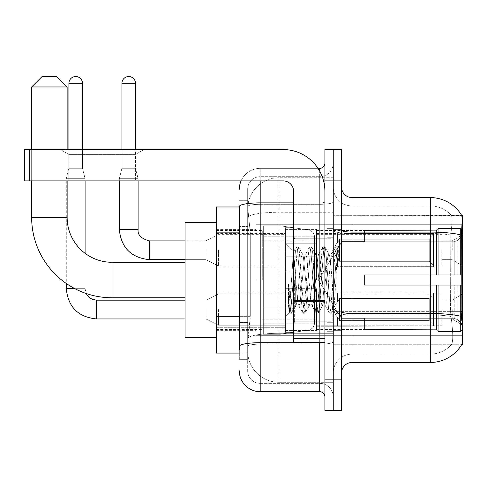 <?xml version="1.0" encoding="UTF-8"?>
<svg xmlns="http://www.w3.org/2000/svg" width="487" height="487" viewBox="0 0 487 487"><rect width="100%" height="100%" fill="white"/><g stroke="black" fill="none" stroke-linecap="round" stroke-linejoin="round"><path stroke-width="0.37" stroke-dasharray="2.44 1.83" d="M462.65 280.025L462.65 224.714L462.65 280.025M256.022 280.025L256.022 224.714L256.022 280.025M462.65 250.281L462.65 265.939L462.65 250.281M452.216 250.281L452.216 240.888L452.216 250.281M462.65 309.555L462.65 325.213L462.65 309.555M452.216 309.555L452.216 318.948L452.216 309.555M285.242 250.281L285.242 271.156L285.242 250.281M216.368 250.281L216.368 233.583L216.368 250.281M285.242 309.555L285.242 330.429L285.242 309.555M216.368 309.555L216.368 327.319L216.368 309.555M316.55 250.281L316.55 271.156L316.55 250.281M316.55 309.555L316.55 330.429L316.55 309.555M441.776 250.281L441.776 265.939L441.776 250.281M441.776 309.555L441.776 325.213L441.776 309.555M239.324 316.331L250.288 316.331L250.087 321.767L247.804 340.553L250.288 316.331L250.288 232.847L250.288 316.331L216.368 316.331L216.368 353.075L247.743 353.075L247.676 350.987A31.308 31.308 0 0 0 278.984 382.295L333.248 382.295L333.248 333.303L333.248 382.295L278.984 382.295L278.984 333.303L278.984 382.295A31.308 31.308 0 0 1 247.676 350.987L247.676 344.619L247.743 353.075L239.324 353.075M247.804 340.553L247.676 344.619L247.804 340.553M341.594 372.902L341.594 311.662L341.594 372.902A10.434 10.434 0 0 1 352.034 362.468L430.301 362.468L430.301 314.925A28.179 4.894 180 0 1 450.962 316.489L450.566 311.656L450.962 316.489A28.179 4.894 180 0 0 430.301 314.925L430.301 354.116A28.179 28.179 0 0 0 451.577 344.412C453.111 341.691 453.111 333.796 451.577 320.726L450.962 316.489L451.577 320.726C453.111 333.778 453.111 341.679 451.577 344.412A28.179 28.179 0 0 1 430.301 354.116L430.301 232.08L352.034 232.08L352.034 197.582L430.301 197.582L430.301 232.08A36.525 6.343 180 0 1 461.286 235.063C462.187 223.691 462.327 217.153 461.7 215.455A36.525 36.525 0 0 0 461.621 215.321L451.303 215.321L461.621 215.321A36.525 36.525 0 0 1 461.7 215.455L333.248 215.321L462.65 215.321L462.65 344.729L333.248 344.729L333.248 215.321L333.248 344.729L461.621 344.729L451.303 344.729L451.577 344.412L451.303 344.729L461.621 344.729A36.525 36.525 0 0 0 461.81 344.412L461.621 344.729M216.368 280.025L216.368 222.626L216.368 280.025M333.248 177.755L333.248 333.303L333.248 177.755L278.984 177.755L333.248 177.755M247.719 207.401L250.288 232.847L247.719 207.401A31.308 31.308 0 0 1 278.984 177.755A31.308 31.308 0 0 0 247.719 207.401A31.308 31.308 0 0 1 278.984 177.755L278.984 212.247L333.248 212.247L278.984 212.247L278.984 177.755M239.324 206.975L216.368 206.975L216.368 316.331M341.594 280.025L341.594 229.414L341.594 280.025M333.248 280.025L333.248 331.684L333.248 280.025M326.984 280.025L326.984 331.684L326.984 280.025M461.81 320.726C462.857 333.778 462.857 341.673 461.81 344.412C462.857 341.691 462.857 333.796 461.81 320.726L461.14 311.656L333.248 311.656L333.248 230.266L333.248 311.662A18.786 3.263 0 0 0 352.034 314.925L352.034 232.08A10.434 1.814 0 0 1 341.594 230.266L341.594 311.662L341.594 230.266M430.301 354.116L352.034 354.116L352.034 320.726L352.034 354.116L430.301 354.116M333.248 187.148L333.248 230.266L333.248 187.148A18.786 18.786 0 0 0 352.034 205.934A18.786 18.786 0 0 1 333.248 187.148A18.786 18.786 0 0 0 352.034 205.934L352.034 314.925A18.786 3.263 0 0 1 333.248 311.662L462.65 311.656M333.248 180.884L333.248 149.576L341.594 149.576L341.594 180.884L333.248 180.884L333.248 149.576L324.896 149.576L324.896 180.884L333.248 180.884L333.248 379.166L333.248 180.884M324.896 180.884L324.896 410.474L333.248 410.474L333.248 379.166L333.248 410.474L341.594 410.474L341.594 180.884M461.286 235.063L461.14 311.656L450.566 311.656L450.792 235.063C452.137 223.722 452.344 217.184 451.419 215.455A28.179 28.179 0 0 0 430.301 205.934A28.179 28.179 0 0 1 451.419 215.455C452.344 217.165 452.137 223.697 450.792 235.063L450.566 311.656L461.14 311.656M352.034 197.582A10.434 10.434 0 0 1 341.594 187.148M430.301 205.934L352.034 205.934L430.301 205.934A28.179 28.179 0 0 1 451.419 215.455A28.179 28.179 0 0 0 430.301 205.934L430.301 233.529L430.301 205.934M333.248 372.902A18.786 18.786 0 0 1 352.034 354.116A18.786 18.786 0 0 0 333.248 372.902A18.786 18.786 0 0 1 352.034 354.116M247.676 359.339L239.324 359.339L239.324 226.583L239.324 359.339L247.676 359.339L247.676 322.595L247.676 359.339M239.324 370.814A20.874 20.874 0 0 0 260.198 391.688L260.198 383.336A12.522 12.522 0 0 1 247.676 370.814L247.676 206.482L247.676 370.814A12.522 12.522 0 0 0 260.198 383.336L319.679 383.336L319.679 349.946L319.679 391.688A5.217 5.217 0 0 1 324.896 396.905L324.896 163.145L324.896 396.905M333.248 349.946L333.248 201.953L333.248 349.946M324.896 280.025L324.896 321.767L324.896 280.025M333.248 163.145L333.248 201.953L333.248 163.145A13.569 13.569 0 0 1 319.679 176.714A13.569 13.569 0 0 0 333.248 163.145A13.569 13.569 0 0 1 319.679 176.714L319.679 383.336L260.198 383.336L260.198 344.145L319.679 344.145A13.569 2.356 0 0 0 333.248 341.789A13.569 2.356 0 0 1 319.679 344.145L319.679 176.714L260.198 176.714L319.679 176.714M241.071 180.884A20.874 20.874 0 0 1 260.198 168.362L319.679 168.362A5.217 5.217 0 0 0 324.896 163.145A5.217 5.217 0 0 1 319.679 168.362L319.679 349.946L319.679 344.145L260.198 344.145L260.198 176.714L260.198 204.309L319.679 204.309A13.569 2.356 0 0 0 333.248 201.953A13.569 2.356 0 0 1 319.679 204.309L260.198 204.309L260.198 349.946L260.198 342.696L319.679 342.696A5.217 0.907 0 0 0 324.896 341.789A5.217 0.907 0 0 1 321.493 342.641M260.198 391.688L319.679 391.688M293.594 202.86L260.198 202.86A20.874 3.622 180 0 0 239.324 206.482L239.324 346.318A20.874 3.622 180 0 1 260.198 342.696L260.198 168.362A20.874 20.874 0 0 0 239.324 189.236A20.874 20.874 0 0 1 260.198 168.362L318.017 168.362M239.324 346.318L239.324 349.946M247.676 226.583L247.676 322.595L247.676 200.711L247.676 226.583L239.324 226.583L247.676 226.583M247.676 189.236L247.676 206.482L247.676 189.236A12.522 12.522 0 0 1 260.198 176.714A12.522 12.522 0 0 0 247.676 189.236A12.522 12.522 0 0 1 260.198 176.714M333.248 396.905A13.569 13.569 0 0 0 319.679 383.336A13.569 13.569 0 0 1 333.248 396.905A13.569 13.569 0 0 0 319.679 383.336M247.676 200.711L239.324 200.711L247.676 200.711M293.594 280.025L293.594 332.201L293.594 280.025M293.594 332.201L285.242 332.201L285.242 227.849L285.242 316.55L285.242 227.849L293.594 227.849M295.676 279.672L293.411 251.919L289.394 312.392L288.505 306.037L288.505 284.305C290.666 299.949 293.058 307.218 295.676 306.11L295.676 280.025L295.676 306.11C296.796 304.71 297.91 296.011 299.018 280.025C297.91 296.011 296.796 304.71 295.676 306.11L295.676 306.11C293.058 307.218 290.666 299.949 288.505 284.305L290.459 308.831L291.561 313.287L290.459 308.831L288.505 284.305L288.505 306.037L289.655 313.074L288.505 306.037L289.229 312.344L289.905 313.287L289.229 312.344L293.411 251.919L296.285 246.976L295.426 251.219L291.013 308.831L289.905 313.287L291.816 313.074L289.905 313.287L291.013 308.831L295.426 251.219L296.534 246.763L293.411 251.919L285.242 243.5L293.594 251.852L295.676 279.672M308.959 280.025L306.749 257.428L305.647 253.934L305.325 254.208L304.539 257.428L300.12 302.622L299.018 306.116L298.701 305.842L297.916 302.622L295.706 280.025L297.916 302.622L298.701 305.842L302.908 313.074L302.056 308.831L297.636 251.219L296.534 246.763L298.19 246.763L297.088 251.219L292.669 308.831L291.816 313.074L296.023 305.842L299.018 306.116L302.908 313.074L302.056 308.831L297.636 251.219L296.534 246.763L298.19 246.763L297.088 251.219L292.669 308.831L291.816 313.074L295.706 306.116L299.018 306.116L300.12 302.622L304.539 257.428L305.325 254.208L309.537 246.976L308.685 251.219L304.265 308.831L302.908 313.074L304.819 313.287L303.711 308.831L299.292 251.219L298.19 246.763L302.646 254.208L302.33 253.934L301.228 257.428L299.018 280.025L301.228 257.428L302.33 253.934L305.647 253.934L309.537 246.976L308.685 251.219L304.265 308.831L303.158 313.287L304.819 313.287L303.711 308.831L299.292 251.219L298.44 246.976L302.33 253.934L305.647 253.934L306.749 257.428L311.169 302.622L311.954 305.842L311.169 302.622L308.959 280.025M305.647 280.025L303.438 257.428L302.646 254.208L303.438 257.428L307.851 302.622L308.959 306.116L307.851 302.622L305.647 280.025M322.211 280.025L320.002 257.428L318.9 253.934L318.583 254.208L317.792 257.428L313.378 302.622L312.27 306.116L311.954 305.842L316.16 313.074L315.308 308.831L310.889 251.219L309.537 246.976L311.443 246.763L310.341 251.219L305.921 308.831L304.819 313.287L309.275 305.842L312.27 306.116L316.16 313.074L315.308 308.831L310.889 251.219L309.787 246.763L311.443 246.763L310.341 251.219L305.921 308.831L305.069 313.074L308.959 306.116L312.27 306.116L313.378 302.622L317.792 257.428L318.583 254.208L322.79 246.976L321.937 251.219L317.518 308.831L316.416 313.287L316.16 313.074L318.072 313.287L316.964 308.831L312.551 251.219L311.443 246.763L315.905 254.208L315.582 253.934L314.48 257.428L310.061 302.622L309.275 305.842L310.061 302.622L314.48 257.428L315.582 253.934L318.9 253.934L322.79 246.976L321.937 251.219L317.518 308.831L316.416 313.287L318.072 313.287L316.964 308.831L312.551 251.219L311.692 246.976L315.582 253.934L318.9 253.934L320.002 257.428L324.421 302.622L325.206 305.842L324.421 302.622L322.211 280.025M318.9 280.025L316.69 257.428L315.905 254.208L316.69 257.428L321.11 302.622L322.211 306.116L321.11 302.622L318.9 280.025M331.16 256.71L331.16 268.154L329.942 257.428L329.157 254.208L328.841 253.934L327.733 257.428L323.313 302.622L322.211 306.116L325.523 306.116L329.413 313.074L328.561 308.831L324.147 251.219L323.039 246.763L324.695 246.763L323.593 251.219L319.174 308.831L318.072 313.287L322.528 305.842L325.523 306.116L329.413 313.074L328.561 308.831L324.147 251.219L323.039 246.763L324.695 246.763L323.593 251.219L319.174 308.831L318.321 313.074L322.528 305.842L323.313 302.622L327.733 257.428L328.841 253.934L331.16 253.934L331.16 268.154L333.887 308.843L335.987 280.025C336.791 257.83 337.57 246.915 338.331 247.268L338.331 261.245L333.504 251.59L331.16 256.71L326.631 302.622L325.523 306.116L326.631 302.622L331.16 253.934L333.504 251.59L331.16 256.71M338.088 247.006L338.331 247.268L337.948 246.763L336.846 251.219L332.426 308.831L331.324 313.287L330.216 308.831L325.803 251.219L324.695 246.763L329.157 254.208L328.841 253.934L331.16 253.934L333.504 251.59L338.331 261.245L337.4 251.219L336.292 246.763L335.19 251.219L330.77 308.831L329.669 313.287L329.413 313.074L331.324 313.287L330.216 308.831L325.803 251.219L324.945 246.976L329.157 254.208L329.942 257.428L331.16 268.154L333.887 308.843L335.987 280.025C336.791 257.83 337.57 246.915 338.331 247.268L338.331 261.245L337.4 251.219L336.292 246.763L335.19 251.219L330.77 308.831L329.669 313.287L331.574 313.074L332.426 308.831L336.846 251.219L337.948 246.763L338.331 247.268L338.088 247.006L341.594 243.5L338.094 247.006M68.807 154.397L60.455 149.576L143.945 149.576L60.455 149.576L143.945 149.576L60.455 149.576L68.807 154.397L68.807 180.884L135.593 180.884L68.807 180.884L135.593 180.884L68.807 180.884L68.807 154.397L135.593 154.397L143.945 149.576L135.593 154.397L68.807 154.397L135.593 154.397L135.593 180.884L135.593 154.397L68.807 154.397M293.594 342.641L324.896 342.641L293.594 342.641L293.594 338.325L293.594 342.641L324.896 342.641L324.896 191.324A41.742 41.742 0 0 0 283.154 149.576L24.35 149.576L29.567 149.576L24.35 149.576L24.35 180.884L24.35 149.576L24.35 180.884L283.154 180.884A10.434 10.434 0 0 1 293.594 191.324L293.594 342.641M293.594 301.343L324.896 301.343L293.594 301.343L324.896 301.343L324.896 191.324A41.742 41.742 0 0 0 283.154 149.576L29.567 149.576L29.567 180.884L283.154 180.884A10.434 10.434 0 0 1 293.594 191.324L293.594 300.442L324.896 300.442L324.896 342.641L324.896 191.324A41.742 41.742 0 0 0 283.154 149.576L29.567 149.576L29.567 180.884L24.35 180.884L283.154 180.884A10.434 10.434 0 0 1 293.594 191.324L293.594 300.442L324.896 300.442L324.896 191.324M216.368 337.424L185.06 337.424L216.368 337.424L185.06 337.424L216.368 337.424L185.06 337.424L185.06 222.626L185.06 337.424L185.06 222.626L185.06 337.424L185.06 222.626L185.06 337.424L185.06 222.626L185.06 337.424L185.06 222.626L185.06 337.424L185.06 262.286L112.01 262.286L112.01 297.764A80.355 80.355 0 0 1 31.655 217.409L31.655 86.966L67.139 86.966L31.655 86.966L67.139 86.966L31.655 86.966L67.139 86.966L31.655 86.966L67.139 86.966L31.655 86.966L67.139 86.966L31.655 86.966L67.139 86.966L56.699 76.526L42.089 76.526L56.699 76.526L67.139 86.966L67.139 217.409L67.139 86.966L56.699 76.526L42.089 76.526L31.655 86.966L42.089 76.526L56.699 76.526L42.089 76.526L56.699 76.526L67.139 86.966L67.139 217.409L67.139 86.966L56.699 76.526L42.089 76.526L31.655 86.966L31.655 217.409L31.655 86.966L42.089 76.526L56.699 76.526L42.089 76.526L56.699 76.526L42.089 76.526L31.655 86.966L31.655 217.409L31.655 86.966M216.368 222.626L185.06 222.626L216.368 222.626L185.06 222.626L216.368 222.626L185.06 222.626L185.06 280.025L185.06 262.286L112.01 262.286A44.871 44.871 0 0 1 67.139 217.409L67.139 86.966M364.556 274.808L364.556 280.025L364.556 274.808L454.225 274.808L364.556 274.808L436.559 274.808L436.559 230.205L436.559 274.808L438.233 274.808L438.233 228.525L438.233 274.808L364.556 274.808L364.556 285.242L436.559 285.242L436.559 329.322L436.559 285.242L364.556 285.242L364.556 274.808L364.556 285.242L364.556 274.808L462.65 274.808L462.65 230.625L462.65 274.808L460.562 274.808L460.562 228.525L460.562 274.808L438.233 274.808L462.65 274.808L462.65 235.458L462.65 274.808L364.556 274.808L436.559 274.808L436.559 230.205L436.559 230.728L364.556 230.454L436.559 230.728L436.559 274.808L436.559 230.205L438.233 228.525L436.559 230.205L436.559 274.808L438.233 274.808L438.233 228.525L460.562 228.525L438.233 228.525L438.233 274.808L364.556 274.808L364.556 285.242L462.65 285.242L462.65 329.425L462.65 285.242L460.562 285.242L460.562 331.525L462.65 329.425L460.562 331.525L460.562 285.242L438.233 285.242L438.233 331.525L460.562 331.525L438.233 331.525L438.233 285.242L436.559 285.242L436.559 329.845L438.233 331.525L436.559 329.845L436.559 285.242L462.65 285.242L462.65 329.425L462.65 324.592L457.914 319.825L454.225 318.285L457.914 319.825L462.65 324.592L462.65 285.242L364.556 285.242L436.559 285.242L436.559 329.322L364.556 329.596L436.559 329.322L436.559 329.845L436.559 285.242L364.556 285.242L364.556 274.808L364.556 285.242L364.556 274.808L462.65 274.808L462.65 230.625L460.562 228.525L462.65 230.625L462.65 274.808L460.562 274.808L460.562 228.525L460.562 274.808L438.233 274.808L462.65 274.808L462.65 235.458L457.914 240.225L462.65 235.458L462.65 274.808L364.556 274.808L436.559 274.808L436.559 230.205L436.559 230.728L364.556 230.728L364.556 241.765L454.225 241.765L364.556 241.765L364.556 230.454L436.559 230.728L436.559 274.808L436.559 230.205L438.233 228.525L436.559 230.205L436.559 274.808L438.233 274.808L438.233 228.525L460.562 228.525L438.233 228.525L438.233 274.808L364.556 274.808L364.556 285.242L462.65 285.242L462.65 329.425L462.65 285.242L460.562 285.242L460.562 331.525L462.65 329.425L460.562 331.525L460.562 285.242L438.233 285.242L438.233 331.525L460.562 331.525L438.233 331.525L438.233 285.242L436.559 285.242L436.559 329.845L438.233 331.525L436.559 329.845L436.559 285.242L462.65 285.242L462.65 329.425L462.65 324.592L457.914 319.825L454.225 318.285L364.556 318.285L454.225 318.285L457.914 319.825L462.65 324.592L462.65 285.242L364.556 285.242L436.559 285.242L436.559 329.322L364.556 329.322L364.556 318.285L364.556 329.596L436.559 329.322L436.559 329.845L436.559 285.242L364.556 285.242L364.556 274.808L364.556 285.242L364.556 274.808L462.65 274.808L462.65 230.625L460.562 228.525L462.65 230.625L462.65 274.808L460.562 274.808L460.562 228.525L460.562 274.808L438.233 274.808L462.65 274.808L462.65 235.458L457.914 240.225L454.225 241.765L457.914 240.225L462.65 235.458L462.65 274.808L364.556 274.808L436.559 274.808L436.559 230.205L436.559 230.728L364.556 230.728L364.556 241.765L454.225 241.765L364.556 241.765L364.556 230.454L436.559 230.728L436.559 274.808L436.559 230.205L438.233 228.525L436.559 230.205L436.559 274.808L438.233 274.808L438.233 228.525L460.562 228.525L438.233 228.525L438.233 274.808L364.556 274.808L364.556 285.242L462.65 285.242L462.65 329.425L462.65 285.242L460.562 285.242L460.562 331.525L462.65 329.425L460.562 331.525L460.562 285.242L438.233 285.242L438.233 331.525L460.562 331.525L438.233 331.525L438.233 285.242L436.559 285.242L436.559 329.845L438.233 331.525L436.559 329.845L436.559 285.242L462.65 285.242L462.65 329.425L462.65 324.592L457.914 319.825L454.225 318.285L364.556 318.285L454.225 318.285L457.914 319.825L462.65 324.592L462.65 285.242L364.556 285.242L436.559 285.242L436.559 329.322L364.556 329.322L364.556 318.285L364.556 329.596L436.559 329.322L436.559 329.845L436.559 285.242L364.556 285.242L364.556 274.808L364.556 285.242L364.556 274.808L462.65 274.808L462.65 230.625L460.562 228.525L462.65 230.625L462.65 274.808L460.562 274.808L460.562 228.525L460.562 274.808L438.233 274.808L462.65 274.808L462.65 235.458L457.914 240.225L454.225 241.765L457.914 240.225L462.65 235.458L462.65 274.808L364.556 274.808L436.559 274.808L436.559 230.205L436.559 230.728L364.556 230.728L364.556 241.765L454.225 241.765L364.556 241.765L364.556 230.454L436.559 230.728L436.559 274.808L436.559 230.205L438.233 228.525L436.559 230.205L436.559 274.808L438.233 274.808L438.233 228.525L460.562 228.525L438.233 228.525L438.233 274.808L364.556 274.808L364.556 285.242L462.65 285.242L462.65 329.425L462.65 285.242L460.562 285.242L460.562 331.525L462.65 329.425L460.562 331.525L460.562 285.242L438.233 285.242L438.233 331.525L460.562 331.525L438.233 331.525L438.233 285.242L436.559 285.242L436.559 329.845L438.233 331.525L436.559 329.845L436.559 285.242L462.65 285.242L462.65 329.425L462.65 324.592L457.914 319.825L454.225 318.285L364.556 318.285L454.225 318.285L457.914 319.825L462.65 324.592L462.65 285.242L364.556 285.242L436.559 285.242L436.559 329.322L364.556 329.322L364.556 318.285L364.556 329.596L436.559 329.322L436.559 329.845L436.559 285.242L364.556 285.242L364.556 274.808L364.556 285.242L364.556 274.808L462.65 274.808L462.65 230.625L460.562 228.525L462.65 230.625L462.65 274.808L460.562 274.808L460.562 228.525L460.562 274.808L438.233 274.808L462.65 274.808L462.65 235.458L457.914 240.225L454.225 241.765L457.914 240.225L462.65 235.458L462.65 274.808L364.556 274.808L436.559 274.808L436.559 230.205L436.559 230.728L364.556 230.728L364.556 241.765L454.225 241.765L364.556 241.765L364.556 230.454L436.559 230.728L436.559 274.808L436.559 230.205L438.233 228.525L436.559 230.205L436.559 274.808L438.233 274.808L438.233 228.525L460.562 228.525L438.233 228.525L438.233 274.808L364.556 274.808L364.556 285.242L462.65 285.242L462.65 329.425L462.65 285.242L460.562 285.242L460.562 331.525L462.65 329.425L460.562 331.525L460.562 285.242L438.233 285.242L438.233 331.525L460.562 331.525L438.233 331.525L438.233 285.242L436.559 285.242L436.559 329.845L438.233 331.525L436.559 329.845L436.559 285.242L462.65 285.242L462.65 329.425L462.65 324.592L457.914 319.825L454.225 318.285L364.556 318.285L454.225 318.285L457.914 319.825L462.65 324.592L462.65 285.242L364.556 285.242L436.559 285.242L436.559 329.322L364.556 329.322L364.556 318.285L364.556 329.596L436.559 329.322L436.559 285.242L364.556 285.242L364.556 274.808M316.55 280.025L316.55 230.454L316.55 280.025M262.286 280.025L262.286 230.454L262.286 280.025M263.327 251.846L263.327 334.289L263.327 308.204L314.462 308.204L314.462 323.855L314.462 236.195L314.462 251.852L263.327 251.846L263.327 236.195L263.327 323.855L263.327 308.204L314.462 308.204L314.462 236.195L314.462 251.852L263.327 251.846L263.327 225.761L263.327 334.289L263.327 308.204L314.462 308.204L314.462 236.195L314.462 251.852L263.327 251.846L263.327 236.195L263.327 323.855L263.327 308.204L280.025 308.204L280.025 225.761L280.025 251.846L263.327 251.846L263.327 225.761L263.327 334.289L263.327 308.204L314.462 308.204L314.462 236.195L314.462 251.852L263.327 251.846L263.327 236.195L263.327 323.855L263.327 308.204L314.462 308.204L314.462 236.195L314.462 251.852L263.327 251.846L263.327 225.761L263.327 334.289L263.327 308.204L314.462 308.204L314.462 236.195L314.462 251.852L263.327 251.846L263.327 236.195L263.327 323.855L263.327 308.204L280.025 308.204L280.025 225.761L280.025 251.846L263.327 251.846L263.327 225.761L263.327 334.289L263.327 308.204L314.462 308.204L314.462 323.867L263.327 323.855L263.327 308.204L314.462 308.204L314.462 323.867L263.327 323.855L263.327 308.204L314.462 308.204L314.462 323.867L263.327 323.855L263.327 236.195L263.327 323.855L314.462 323.855L263.327 323.855L314.462 323.855L312.94 327.958L309.105 330.064L309.105 308.204L314.462 308.204L314.371 324.951L312.94 327.958L309.105 330.064L309.105 308.204L314.462 308.204L314.371 324.951L312.94 327.958L309.105 330.064L309.105 308.204L314.462 308.204L314.371 324.951L312.94 327.958L309.105 330.064L309.105 308.204L280.025 308.204L280.025 334.289L280.025 225.761L280.025 251.846L263.327 251.846L263.327 334.289L263.327 308.204L280.025 308.204L280.025 334.289L280.025 225.761L280.025 251.846L309.105 251.846L280.025 251.846L280.025 225.761L280.025 251.846L309.105 251.846L309.105 229.986L309.105 330.064L309.105 308.204L280.025 308.204L280.025 334.289L280.025 225.761L280.025 334.289L280.025 308.204L309.105 308.204L309.105 330.064L280.025 334.289L263.327 334.289L280.025 334.289L309.105 330.064L280.025 334.289L263.327 334.289L280.025 334.289L309.105 330.064L312.94 327.958L314.462 323.867L312.94 327.958L309.105 330.064L280.025 334.289L263.327 334.289L280.025 334.289L309.105 330.064L309.105 229.986L309.105 330.064L309.105 229.986L309.105 330.064L309.105 229.986L312.94 232.092L314.462 236.183L263.327 236.195L314.462 236.183L263.327 236.195L314.462 236.183L263.327 236.195L314.462 236.183L314.462 251.846L263.327 251.846L314.462 251.846L309.105 251.846L309.105 229.986L280.025 225.761L263.327 225.761L280.025 225.761L309.105 229.986L312.94 232.092L314.462 236.183L314.462 251.846L309.105 251.846L309.105 229.986L312.94 232.092L314.371 235.099L314.462 251.846L263.327 251.846M112.01 297.764A80.355 80.355 0 0 1 31.655 217.409L67.139 217.409L31.655 217.409A80.355 80.355 0 0 0 112.01 297.764A80.355 80.355 0 0 1 31.655 217.409A80.355 80.355 0 0 0 112.01 297.764L185.06 297.764M185.06 262.286L112.01 262.286A44.871 44.871 0 0 1 67.139 217.409L31.655 217.409M112.01 262.286A44.871 44.871 0 0 1 67.139 217.409A44.871 44.871 0 0 0 112.01 262.286A44.871 44.871 0 0 1 67.139 217.409M454.225 241.765L457.914 240.225L454.225 241.765L364.556 241.765L454.225 241.765L457.914 240.225L462.65 235.458L462.65 230.625L460.562 228.525L462.65 230.625L462.65 235.458L457.914 240.225L454.225 241.765L364.556 241.765L364.556 230.728L364.556 241.765L454.225 241.765L457.914 240.225L462.65 235.458L462.65 274.808L462.65 230.625L462.65 274.808L460.562 274.808L460.562 228.525L460.562 274.808L438.233 274.808L462.65 274.808L462.65 230.625L460.562 228.525L438.233 228.525L436.559 230.205L436.559 230.728L436.559 230.205L438.233 228.525L460.562 228.525L462.65 230.625L462.65 235.458L457.914 240.225L454.225 241.765L454.225 274.808L462.65 274.808L454.225 274.808L454.225 241.765M364.556 318.285L454.225 318.285L364.556 318.285L364.556 329.322L364.556 318.285L454.225 318.285L457.914 319.825L454.225 318.285L364.556 318.285L364.556 329.596L436.559 329.322L364.556 329.322L364.556 318.285M67.139 180.884L67.139 149.576M31.655 180.884L31.655 149.576M364.556 241.765L364.556 230.454L436.559 230.728L364.556 230.728L364.556 241.765M436.559 285.242L436.559 329.845L438.233 331.525L460.562 331.525L462.65 329.425L462.65 285.242L462.65 329.425L460.562 331.525L460.562 285.242L460.562 331.525L438.233 331.525L438.233 285.242L438.233 331.525L436.559 329.845L436.559 285.242L438.233 285.242L436.559 285.242M436.559 329.322L436.559 329.845L436.559 329.322M460.562 285.242L438.233 285.242L460.562 285.242M462.65 285.242L462.65 329.425L462.65 324.592L457.914 319.825L462.65 324.592L462.65 285.242L457.914 285.242L462.65 285.242M454.225 285.242L364.556 285.242L364.556 280.025L364.556 285.242L454.225 285.242L454.225 318.285L454.225 285.242M314.462 251.846L309.105 251.846L309.105 229.986L280.025 225.761L263.327 225.761L280.025 225.761L309.105 229.986L312.94 232.092L314.371 235.099L314.462 251.846L314.371 235.099L312.94 232.092L309.105 229.986L280.025 225.761L263.327 225.761L280.025 225.761L309.105 229.986L312.94 232.092L314.371 235.099L314.462 251.846M82.48 83.314L82.48 168.258L82.48 83.314L68.91 83.314A6.781 6.781 0 0 1 75.692 76.526A6.781 6.781 0 0 1 82.48 83.314A6.781 6.781 0 0 0 75.692 76.526A6.781 6.781 0 0 0 68.91 83.314A6.781 6.781 0 0 1 75.692 76.526A6.781 6.781 0 0 1 82.48 83.314L82.48 168.258L68.91 168.258L82.48 168.258L68.91 168.258L82.48 168.258L68.91 168.258L82.48 168.258L85.085 178.692L66.299 178.692L85.085 178.692L66.299 178.692L85.085 178.692L66.299 178.692L85.085 178.692L85.085 253.307M433.43 309.555L433.43 325.961L337.424 325.961L433.43 325.961L433.43 324.896L429.254 320.604L429.254 309.555L429.254 320.604L433.43 324.896L433.43 325.961L337.424 326.253L337.424 316.927L339.506 320.604L429.254 320.604L339.506 320.604L339.506 298.513L337.424 302.19L339.506 298.513L429.254 298.513L339.506 298.513L337.424 302.19L337.424 293.156L433.43 293.156L433.43 325.961L433.43 294.221L429.254 298.513L433.43 294.221L433.43 324.896L429.254 320.604L429.254 298.513L429.254 320.604L433.43 324.896L433.43 325.961L337.424 325.961L433.43 325.961L433.43 294.221L429.254 298.513L339.506 298.513L429.254 298.513L433.43 294.221L433.43 325.961L337.424 326.253L337.424 316.927L337.424 325.961L433.43 325.961L433.43 324.896L429.254 320.604L339.506 320.604L337.424 316.927L337.424 317.567L337.424 316.927L339.506 320.604L339.506 298.513L337.424 302.19L339.506 298.513L429.254 298.513L429.254 309.555L429.254 298.513L339.506 298.513L337.424 302.19L337.424 292.864L337.424 302.19L339.506 298.513L429.254 298.513L433.43 294.221L429.254 298.513L429.254 320.604L429.254 298.513L339.506 298.513L339.506 309.555L339.506 298.513L339.506 309.555L339.506 298.513L339.506 309.555L339.506 298.513L337.424 302.19L337.424 293.156L433.43 293.156L433.43 325.961L433.43 294.221L429.254 298.513L433.43 294.221L433.43 325.961L337.424 326.253L337.424 316.927L337.424 326.253L337.424 316.927L337.424 317.567L337.424 316.927L339.506 320.604L429.254 320.604L433.43 324.896L429.254 320.604L339.506 320.604L339.506 309.555L339.506 320.604L337.424 316.927L337.424 325.961L337.424 316.927L337.424 317.567L337.424 316.927L339.506 320.604L429.254 320.604L429.254 309.555L429.254 320.604L433.43 324.896L433.43 293.156L433.43 309.555L433.43 293.156L337.424 292.864L337.424 302.19L337.424 293.156L433.43 293.156L433.43 309.555L433.43 293.156L337.424 293.156L337.424 302.19L337.424 293.156L433.43 293.156L433.43 309.555L433.43 293.156L337.424 293.156L433.43 293.156L433.43 309.555M218.456 309.555L218.456 325.213L218.456 309.555M205.934 309.555L205.934 318.948L205.934 309.555M74.907 288.688L85.085 288.688L66.299 288.688L85.085 288.688L66.299 288.688L85.085 288.688L66.299 288.688L85.085 288.688L66.299 288.688L66.299 178.692L75.692 178.692L66.299 178.692L66.299 283.501M68.91 83.314L68.91 168.258L75.692 168.258L68.91 168.258L66.299 178.692L68.91 168.258L66.299 178.692L68.91 168.258L68.91 83.314L68.91 149.576M316.55 316.075L316.55 288.688L316.55 330.429L316.55 316.075L285.242 316.075L316.55 316.075L316.55 303.042L285.242 303.042L285.242 288.688L285.242 303.042L316.55 303.042L316.55 330.429L316.55 316.075L285.242 316.075L285.242 330.429L285.242 316.075L316.55 316.075L316.55 303.042L285.242 303.042L285.242 330.429L285.242 316.075L316.55 316.075L316.55 330.429L316.55 316.075L285.242 316.075L285.242 330.429L285.242 316.075L316.55 316.075L316.55 288.688L316.55 330.429L316.55 316.075L285.242 316.075L285.242 330.429L285.242 288.688L285.242 303.042L316.55 303.042L285.242 303.042L285.242 316.075L285.242 288.688L285.242 303.042L316.55 303.042L316.55 288.688L316.55 316.075M339.506 320.604L339.506 309.555L339.506 320.604L337.424 316.927L337.424 317.567L337.424 316.927L339.506 320.604L429.254 320.604L339.506 320.604L339.506 309.555L339.506 320.604M285.242 303.042L285.242 288.688L285.242 303.042L316.55 303.042L285.242 303.042L285.242 316.075L285.242 303.042M85.085 180.884L85.085 178.692L82.48 168.258L85.085 178.692L82.48 168.258L82.48 149.576M429.254 309.555L429.254 298.513L429.254 309.555M135.489 149.576L135.489 83.314L121.927 83.314L135.489 83.314A6.781 6.781 0 0 0 128.708 76.526A6.781 6.781 0 0 0 121.927 83.314A6.781 6.781 0 0 1 128.708 76.526A6.781 6.781 0 0 1 135.489 83.314L135.489 168.258L121.927 168.258L135.489 168.258L121.927 168.258L135.489 168.258L138.101 178.692L119.315 178.692L138.101 178.692L119.315 178.692L138.101 178.692L138.101 229.414L138.101 180.884M433.43 250.281L433.43 266.681L337.424 266.681L433.43 266.681L433.43 265.622L429.254 261.33L429.254 250.281L429.254 261.33L433.43 265.622L433.43 266.681L337.424 266.979L337.424 257.653L339.506 261.33L429.254 261.33L339.506 261.33L339.506 239.239L337.424 242.916L339.506 239.239L429.254 239.239L339.506 239.239L337.424 242.916L337.424 233.882L433.43 233.882L433.43 266.681L433.43 234.947L429.254 239.239L433.43 234.947L433.43 265.622L429.254 261.33L429.254 239.239L429.254 261.33L433.43 265.622L433.43 266.681L337.424 266.681L433.43 266.681L433.43 234.947L429.254 239.239L339.506 239.239L429.254 239.239L433.43 234.947L433.43 266.681L433.43 250.281L433.43 265.622L429.254 261.33L339.506 261.33L337.424 257.653L337.424 266.979L337.424 257.653L337.424 258.287L337.424 257.653L339.506 261.33L339.506 239.239L337.424 242.916L339.506 239.239L429.254 239.239L429.254 250.281L429.254 239.239L339.506 239.239L339.506 250.281L339.506 239.239L339.506 250.281L339.506 239.239L337.424 242.916L337.424 233.583L337.424 242.916L337.424 233.882L433.43 233.882L433.43 234.947L429.254 239.239L433.43 234.947L433.43 266.681L337.424 266.979L337.424 257.653L337.424 266.681L337.424 257.653L337.424 258.287L337.424 257.653L339.506 261.33L429.254 261.33L429.254 250.281L429.254 261.33L433.43 265.622L433.43 233.882L433.43 250.281L433.43 233.882L337.424 233.583L337.424 242.916L337.424 233.882L433.43 233.882L433.43 250.281L433.43 233.882L337.424 233.882L433.43 233.882L433.43 250.281M218.456 250.281L218.456 265.939L218.456 250.281M205.934 250.281L205.934 259.674L205.934 250.281M119.315 229.414L119.315 178.692L128.708 178.692L119.315 178.692L119.315 229.414L138.083 229.414M135.489 83.314L121.927 83.314L121.927 168.258L128.708 168.258L121.927 168.258L119.315 178.692L119.315 180.884M316.55 256.801L316.55 229.414L316.55 271.156L316.55 256.801L285.242 256.801L316.55 256.801L316.55 243.768L285.242 243.768L285.242 229.414L285.242 243.768L316.55 243.768L316.55 271.156L316.55 256.801L285.242 256.801L285.242 271.156L285.242 256.801L316.55 256.801L316.55 243.768L285.242 243.768L285.242 271.156L285.242 256.801L316.55 256.801L316.55 271.156L316.55 256.801L285.242 256.801L285.242 271.156L285.242 229.414L285.242 243.768L316.55 243.768L316.55 229.414L316.55 256.801M339.506 261.33L339.506 250.281L339.506 261.33L337.424 257.653L337.424 258.287L337.424 257.653L339.506 261.33L429.254 261.33L339.506 261.33L339.506 250.281L339.506 261.33M121.927 83.314L121.927 168.258L119.315 178.692L121.927 168.258L121.927 149.576M285.242 243.768L285.242 229.414L285.242 243.768L316.55 243.768L285.242 243.768L285.242 256.801L285.242 243.768M429.254 250.281L429.254 239.239L429.254 250.281M324.896 301.343L324.896 342.641M278.984 333.303A31.308 5.436 180 0 0 248.047 337.899A31.308 5.436 180 0 1 278.984 333.303L333.248 333.303L278.984 333.303L278.984 212.247L278.984 333.303M462.65 238.606L461.14 238.606M248.492 216.453A31.308 5.436 180 0 1 278.984 212.247A31.308 5.436 180 0 0 248.492 216.453M247.676 350.987A31.308 31.308 0 0 0 278.984 382.295M239.324 232.847L216.368 232.847M461.396 316.489A36.525 6.343 180 0 0 430.301 313.476L352.034 313.476A10.434 1.814 0 0 1 341.594 311.662M450.792 235.063A28.179 4.894 180 0 0 430.301 233.529A28.179 4.894 180 0 1 450.792 235.063M352.034 362.468L352.034 314.925L430.301 314.925L430.301 233.529L430.301 314.925L352.034 314.925L352.034 205.934M341.594 379.166L324.896 379.166M430.301 233.529L352.034 233.529A18.786 3.263 0 0 1 333.248 230.266A18.786 3.263 0 0 0 352.034 233.529L430.301 233.529M319.679 342.641L319.679 171.114M260.198 168.362L260.198 180.884M324.896 201.953A5.217 0.907 0 0 1 319.679 202.86A5.217 0.907 -0 0 0 324.896 201.953M260.198 204.309A12.522 2.173 180 0 0 247.676 206.482A12.522 2.173 180 0 1 260.198 204.309M260.198 344.145A12.522 2.173 180 0 0 247.676 346.318A12.522 2.173 180 0 1 260.198 344.145M260.198 383.336A12.522 12.522 0 0 1 247.676 370.814M247.676 322.595L239.324 322.595L247.676 322.595M332.201 280.025L332.201 321.767L332.201 280.025M294.635 280.025L294.635 321.767L294.635 280.025M293.594 338.325L324.896 338.325M457.914 285.242L457.914 319.825L457.914 285.242M457.914 240.225L457.914 274.808L457.914 240.225M309.105 251.846L309.105 229.986L309.105 251.846M96.566 318.93L96.566 300.169L96.566 318.93M185.06 300.169L205.934 300.169L218.456 293.905L205.934 300.169L96.566 300.169L205.934 300.169L218.456 293.905L205.934 300.169L96.566 300.169L96.566 318.948L205.934 318.948L218.456 325.213L285.242 325.213L218.456 325.213L285.242 325.213L218.456 325.213L205.934 318.948L96.566 318.948L205.934 318.948L218.456 325.213L205.934 318.948L185.06 318.948M85.085 288.688L86.138 293.484L85.085 288.688M149.576 259.674L205.934 259.674L218.456 265.939L205.934 259.674L149.576 259.674L149.576 240.907M324.896 300.442L293.594 300.442M29.567 180.884L29.567 149.576M256.022 224.714L462.65 224.714L256.022 224.714M441.776 240.888L452.216 240.888L441.776 240.888L452.216 240.888L462.65 234.631M452.216 300.169L462.65 293.905L452.216 300.169L462.65 293.905L452.216 300.169L441.776 300.169L452.216 300.169M216.368 233.583L285.242 233.583M216.368 291.798L285.242 291.798L216.368 291.798M285.242 229.414L316.55 229.414L285.242 229.414M285.242 288.688L316.55 288.688L285.242 288.688M316.55 234.631L441.776 234.631M316.55 293.905L441.776 293.905L316.55 293.905M216.368 229.414L256.022 229.414L216.368 229.414M216.368 330.636L256.022 330.636L216.368 330.636M441.776 318.948L452.216 318.948L462.65 325.213L452.216 318.948L462.65 325.213L452.216 318.948L441.776 318.948M441.776 259.674L452.216 259.674L441.776 259.674L452.216 259.674L462.65 265.939M316.55 325.213L441.776 325.213L316.55 325.213M316.55 265.939L441.776 265.939M285.242 330.429L316.55 330.429L285.242 330.429M285.242 271.156L316.55 271.156L285.242 271.156M216.368 327.319L285.242 327.319L216.368 327.319M216.368 266.979L285.242 266.979M256.022 335.336L462.65 335.336L256.022 335.336M333.248 229.414L341.594 229.414L333.248 229.414M326.984 331.684L333.248 331.684L326.984 331.684M333.248 237.759L326.984 237.759L333.248 237.759M333.248 322.291L326.984 322.291L333.248 322.291M326.984 228.366L333.248 228.366L326.984 228.366M333.248 330.636L341.594 330.636L333.248 330.636M324.896 238.283L293.594 238.283L324.896 238.283M324.896 321.767L293.594 321.767L324.896 321.767M333.248 330.119L341.594 330.119L333.248 330.119M294.635 238.283L332.201 238.283L333.248 237.236L332.201 238.283L294.635 238.283L293.594 237.236M294.635 321.767L332.201 321.767L333.248 322.814L332.201 321.767L294.635 321.767L293.594 322.814M333.887 308.843L341.594 316.55L333.887 308.843M289.394 312.398L285.242 316.55L289.394 312.398M333.248 229.931L341.594 229.931L333.248 229.931M336.292 246.763L337.948 246.763L336.292 246.763M334.07 308.776L331.574 313.074L334.07 308.776M332.798 252.552L336.042 246.976L332.798 252.552M318.395 280.025L341.594 241.412L364.556 241.412L341.594 241.412L364.556 241.412L341.594 241.412L364.556 241.412L341.594 241.412L318.395 280.025L341.594 318.638L364.556 318.638L341.594 318.638L364.556 318.638L341.594 318.638L364.556 318.638L341.594 318.638L318.395 280.025L341.594 241.412L318.395 280.025L341.594 318.638L318.395 280.025L341.594 241.412L318.395 280.025L341.594 318.638L318.395 280.025M316.55 329.596L364.556 329.596L316.55 329.596M262.286 319.162L316.55 319.162L262.286 319.162M216.368 329.596L262.286 329.596L216.368 329.596M216.368 230.454L262.286 230.454L216.368 230.454M262.286 240.888L316.55 240.888L262.286 240.888M316.55 230.454L364.556 230.454L316.55 230.454M316.55 326.253L337.424 326.253L316.55 326.253M332.609 309.555L337.424 301.55L332.609 309.555L337.424 317.567L332.609 309.555L337.424 301.55L332.609 309.555L337.424 317.567L332.609 309.555M316.55 292.864L337.424 292.864L316.55 292.864M218.456 293.905L285.242 293.905L218.456 293.905M316.55 266.979L337.424 266.979M337.424 258.287L332.609 250.281L337.424 242.276L332.609 250.281L337.424 258.287L332.609 250.281L337.424 242.276M185.06 259.674L205.934 259.674L218.456 265.939L285.242 265.939M316.55 233.583L337.424 233.583M185.06 240.888L205.934 240.888L218.456 234.631L205.934 240.888L149.576 240.888L205.934 240.888L218.456 234.631L285.242 234.631M135.489 168.258L138.101 178.692L135.489 168.258"/><path stroke-width="0.73" d="M461.621 344.729L461.81 344.412A36.525 36.525 0 0 1 430.301 362.468A36.525 36.525 0 0 0 461.621 344.729L462.65 344.729L462.65 215.321L461.7 215.455A36.525 36.525 0 0 0 430.301 197.582A36.525 36.525 0 0 1 461.621 215.321A36.525 36.525 0 0 0 430.301 197.582L352.034 197.582A10.434 10.434 0 0 1 341.594 187.148A10.434 10.434 0 0 0 352.034 197.582L352.034 362.468A10.434 10.434 0 0 0 341.594 372.902M239.324 206.975L216.368 206.975L216.368 353.075L239.324 353.075M333.248 379.166L333.248 410.474L341.594 410.474L341.594 379.166L333.248 379.166L333.248 410.474L324.896 410.474L324.896 379.166L333.248 379.166L333.248 180.884L333.248 379.166M324.896 379.166L324.896 149.576L333.248 149.576L333.248 180.884L333.248 149.576L341.594 149.576L341.594 379.166M461.81 320.726L461.14 311.656L461.286 235.063C462.187 223.71 462.327 217.178 461.7 215.455A36.525 36.525 0 0 0 430.301 197.582L430.301 232.08L352.034 232.08A10.434 1.814 0 0 1 341.594 230.266M461.396 316.489A36.525 6.343 180 0 0 430.301 313.476L430.301 362.468L352.034 362.468M239.324 349.946L239.324 206.482A20.874 3.622 180 0 1 260.198 202.86L293.594 202.86M260.198 180.884L260.198 391.688L319.679 391.688L319.679 342.641M318.017 168.362L319.679 168.362A5.217 5.217 0 0 0 324.896 163.145M324.896 396.905A5.217 5.217 0 0 0 319.679 391.688M239.324 189.236A20.874 20.874 0 0 1 241.071 180.884M260.198 391.688A20.874 20.874 0 0 1 239.324 370.814M293.594 227.849L285.242 227.849L285.242 332.201L293.594 332.201M185.06 297.764L112.01 297.764A80.355 80.355 0 0 1 31.655 217.409L31.655 180.884M112.01 297.764L112.01 262.286A44.871 44.871 0 0 1 67.139 217.409L67.139 180.884M42.089 76.526L56.699 76.526L67.139 86.966L31.655 86.966L42.089 76.526M67.139 149.576L67.139 86.966M31.655 149.576L31.655 86.966M216.368 222.626L185.06 222.626L185.06 337.424L216.368 337.424M68.91 149.576L68.91 83.314A6.781 6.781 0 0 1 75.692 76.526A6.781 6.781 0 0 1 82.48 83.314L82.48 149.576M85.085 253.307L85.085 180.884M74.907 288.688L66.299 288.688L66.299 283.501M121.927 149.576L121.927 83.314A6.781 6.781 0 0 1 128.708 76.526A6.781 6.781 0 0 1 135.489 83.314L135.489 149.576M119.315 180.884L119.315 229.414L138.101 229.414L138.101 180.884M324.896 342.641L293.594 342.641L293.594 300.442L324.896 300.442M324.896 191.324A41.742 41.742 0 0 0 283.154 149.576L29.567 149.576L29.567 180.884L283.154 180.884A10.434 10.434 0 0 1 293.594 191.324L293.594 300.442M29.567 180.884L24.35 180.884L24.35 149.576L29.567 149.576M462.65 238.606L461.14 238.606M462.65 311.656L461.14 311.656M239.324 232.847L216.368 232.847M239.324 316.331L216.368 316.331M461.286 235.063A36.525 6.343 180 0 0 430.301 232.08L430.301 313.476L352.034 313.476A10.434 1.814 -0 0 1 341.594 311.662M341.594 180.884L324.896 180.884M321.493 342.641A5.217 0.907 0 0 1 319.679 342.696L260.198 342.696A20.874 3.622 180 0 0 239.324 346.318M319.679 171.114L319.679 168.362M31.655 217.409L67.139 217.409M185.06 318.948L96.566 318.948C78.206 317.134 68.119 307.047 66.299 288.688C68.119 307.047 78.206 317.134 96.566 318.948C78.206 317.134 68.119 307.047 66.299 288.688C68.119 307.047 78.206 317.134 96.566 318.948L96.566 300.169L92.086 299.255L88.445 296.802L86.138 293.484L88.445 296.802L92.086 299.255L96.566 300.169L92.086 299.255L88.445 296.802L86.138 293.484L88.445 296.802L92.086 299.255L96.566 300.169L185.06 300.169M68.91 83.314L82.48 83.314M185.06 259.674L149.576 259.674C131.216 257.86 121.129 247.773 119.315 229.414C121.129 247.773 131.216 257.86 149.576 259.674L149.576 240.907M121.927 83.314L135.489 83.314M324.896 301.343L293.594 301.343M293.594 338.325L324.896 338.325M294.635 238.283L293.594 237.236M294.635 321.767L293.594 322.814M185.06 262.286L112.01 262.286M138.101 229.414C137.468 234.977 141.297 238.807 149.576 240.888C141.297 238.807 137.468 234.977 138.101 229.414C137.468 234.977 141.297 238.807 149.576 240.888L185.06 240.888M119.315 229.414C121.129 247.773 131.216 257.86 149.576 259.674"/></g></svg>
